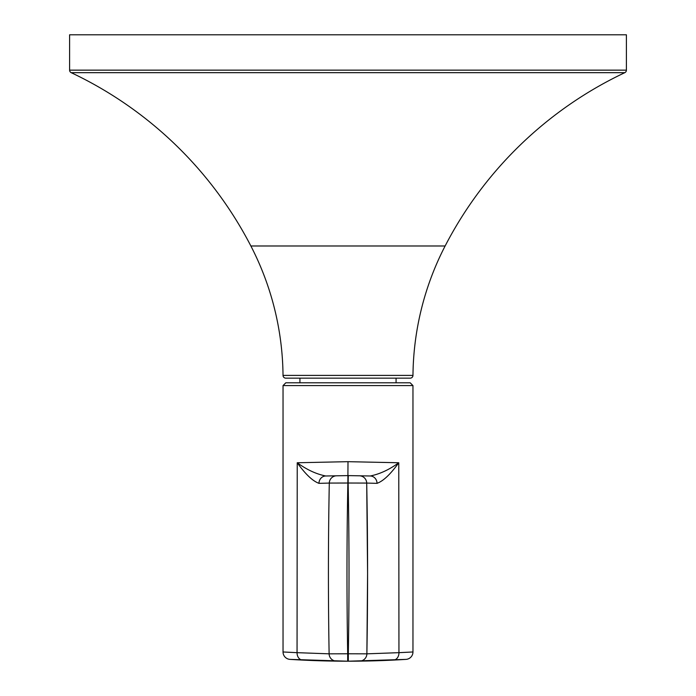 <?xml version="1.0" encoding="UTF-8"?>
<svg xmlns="http://www.w3.org/2000/svg" width="696" height="696" viewBox="0 0 696 696"><rect width="100%" height="100%" fill="white"/><g stroke="black" fill="none" stroke-linecap="round" stroke-linejoin="round"><path stroke-width="1.04" d="M71.192 72.671A2.784 2.784 0 0 1 69.6 70.148L626.4 70.148A2.784 2.784 0 0 1 624.808 72.671L71.192 72.671A389.76 389.76 0 0 1 250.873 245.984A287.683 287.683 0 0 1 283.028 375.405A2.784 2.784 0 0 0 285.812 378.163L410.188 378.163A2.784 2.784 0 0 0 412.972 375.405A287.683 287.683 0 0 1 445.127 245.984A389.76 389.76 0 0 1 624.808 72.671M69.6 70.148L69.6 34.8L626.4 34.8L626.4 70.148M285.821 382.8L410.179 382.8L412.963 385.584L283.037 385.584L285.821 382.8M412.963 651.978A7.421 7.421 0 0 1 406.003 659.382L348.322 661.2A928.003 928.003 0 0 1 347.678 661.2L289.997 659.382A928.003 928.003 0 0 0 347.678 661.2A928.003 928.003 0 0 1 289.997 659.382A7.421 7.421 0 0 1 283.037 651.978L297.053 652.665L297.236 462.753L348 461.674L398.764 462.753L398.947 652.665L412.963 651.978L412.963 385.584M377.023 483.346A7.421 6.908 -89 0 0 370.246 475.986C379.738 474.107 389.247 469.696 398.764 462.753C390.569 474.193 383.331 481.058 377.023 483.346L366.705 483.076A4639.997 4639.997 0 0 1 367.584 573.2L366.705 483.076L348.139 483.024L348.27 475.603L370.246 475.986L348.27 475.603M302.508 660.086A7.421 5.82 92.8 0 1 297.053 652.665L329.121 653.831L347.687 653.779A920.573 920.573 0 0 0 348.313 653.779L366.879 653.831L367.584 573.2A4639.997 4639.997 0 0 1 366.879 653.831L398.947 652.665A7.421 5.82 -92.8 0 1 393.492 660.086M318.977 483.346C312.669 481.058 305.422 474.193 297.236 462.753C306.753 469.696 316.262 474.107 325.754 475.986L336.586 475.803A7.421 7.421 0 0 0 329.295 483.076L318.977 483.346A7.421 6.908 -91 0 1 325.754 475.986M329.295 483.076A4639.997 4639.997 0 0 0 329.121 653.831A7.421 7.421 0 0 0 336.455 661.13A7.421 7.421 0 0 1 329.121 653.831A4639.997 4639.997 0 0 1 329.295 483.076L347.861 483.024L348 461.674M348 483.024L348.139 483.024A4621.44 4621.44 0 0 1 348.313 653.779L348.322 661.2A928.003 928.003 0 0 0 406.003 659.382A928.003 928.003 0 0 1 347.678 661.2L347.687 653.779A4621.44 4621.44 0 0 1 347.861 483.024L348 475.603L370.246 475.986M366.705 483.076A7.421 7.421 0 0 0 359.414 475.803A7.421 7.421 0 0 1 366.705 483.076M366.879 653.831A7.421 7.421 0 0 1 359.545 661.13A7.421 7.421 0 0 0 366.879 653.831A4639.997 4639.997 0 0 0 367.584 573.2M445.127 245.984L250.873 245.984M283.028 375.405L412.972 375.405M299.933 378.163L299.933 382.8M283.037 651.978L283.037 385.584M347.73 475.603L336.586 475.803M340.422 661.165A928.003 928.003 0 0 0 342.615 661.183M344.05 661.191A928.003 928.003 0 0 0 346.982 661.2M349.322 661.2A928.003 928.003 0 0 0 351.645 661.191M353.577 661.183A928.003 928.003 0 0 0 355.378 661.174M396.067 378.163L396.067 382.8"/></g></svg>
